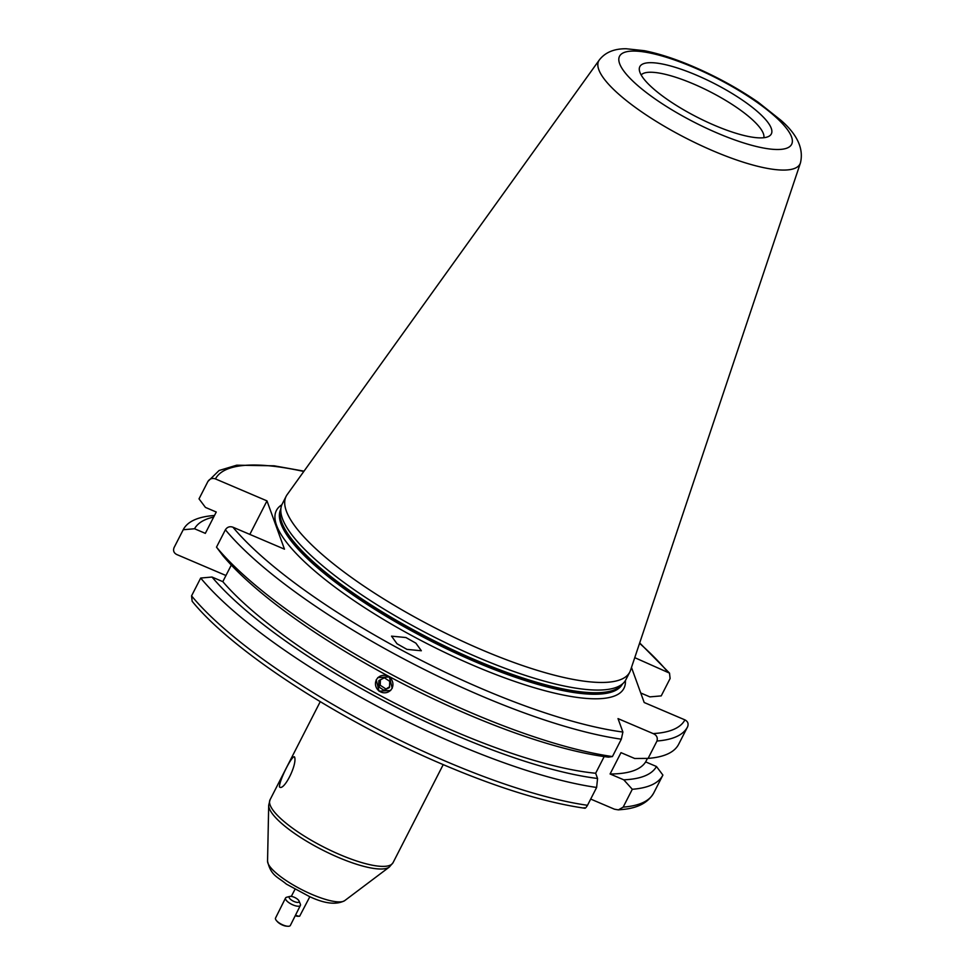 <?xml version="1.0" encoding="UTF-8"?>
<svg xmlns="http://www.w3.org/2000/svg" width="975" height="975" viewBox="0 0 975 975"><rect width="100%" height="100%" fill="white"/><g stroke="black" fill="none" stroke-linecap="round" stroke-linejoin="round"><path stroke-width="1.46" d="M299.045 900.997L300.337 904.118A8.287 2.937 -153.4 0 1 300.397 905.397L290.367 925.433A8.287 2.937 -153.4 0 1 287.674 926.25L286.418 926.152A6.74 2.389 -153.4 0 1 284.395 925.763A6.74 2.389 -153.4 0 1 277.339 921.607L276.51 920.668A8.287 2.937 -153.4 0 1 275.547 918.011L285.565 897.975A8.287 2.937 -153.4 0 1 286.626 897.256L289.904 896.415A5.521 1.962 -153.4 0 1 292.646 896.683A5.521 1.962 -153.4 0 1 299.045 900.997A5.521 1.962 -153.4 0 1 295.632 902.07A5.521 1.962 -153.4 0 1 290.148 898.999A5.521 1.962 -153.4 0 1 289.904 896.415M287.674 926.25A8.287 2.937 -153.4 0 1 285.188 925.763A8.287 2.937 -153.4 0 1 276.51 920.668M300.397 905.397A8.287 2.937 -153.4 0 1 295.218 905.726A8.287 2.937 -153.4 0 1 285.565 897.975M383.906 692.786A8.897 8.568 -135.2 0 0 392.925 684.682A8.897 8.568 -135.2 0 0 384.479 675.358A8.897 8.568 -135.2 0 0 375.46 683.463A8.897 8.568 -135.2 0 0 383.906 692.786M389.513 687.57L389.72 681.318L384.394 677.82L378.873 680.562L378.666 686.814L383.992 690.312L389.513 687.57M389.549 686.766L383.992 690.312M378.666 686.814L380.226 685.242L385.552 688.74M380.226 685.242L380.408 679.807M309.843 896.707L299.715 916.086A8.287 1.268 -152.4 0 1 299.276 916.244L297.582 916.281A6.74 1.036 -152.4 0 1 295.254 915.671M299.276 916.244A8.287 1.268 -152.4 0 1 295.522 915.147M279.435 786.849C279.301 780.024 292.988 753.248 294.633 757.148C297.265 765.009 283.554 791.822 279.435 786.849M443.223 764.619L393.047 862.68L389.366 867.019A68.299 17.465 -152.9 0 1 338.423 857.452A68.299 17.465 -152.9 0 1 268.698 805.265L270.063 799.744A69.079 17.66 27.1 0 0 340.056 854.697A69.079 17.66 27.1 0 0 393.047 862.68M405.941 637.54L415.886 643.159L421.346 650.764L406.941 649.374L396.996 643.744L391.536 636.151L405.941 637.54M763.839 137.731A69.079 17.66 27.1 0 0 693.432 83.935A69.079 17.66 27.1 0 0 641.148 74.941M599.272 60.036L287.162 494.63A192.989 49.347 27.1 0 0 286.163 496.263L282.275 503.868A192.989 49.347 27.1 0 0 281.105 507.207A192.989 49.347 27.1 0 0 477.835 657.406A192.989 49.347 27.1 0 0 623.854 682.598A192.989 49.347 27.1 0 0 625.877 679.697L629.777 672.092A192.989 49.347 27.1 0 0 630.508 670.337L800.426 162.971C803.863 148.822 797.392 134.623 781.024 120.376L758.27 102.302C738.453 88.615 716.662 76.659 692.884 66.434C674.956 58.793 658.771 53.552 644.329 50.688L626.133 48.75C614.043 48.665 605.097 52.431 599.272 60.036A113.063 28.909 27.1 0 0 713.261 150.942A113.063 28.909 27.1 0 0 800.426 162.971M286.163 496.263A192.989 49.347 27.1 0 0 481.735 649.801A192.989 49.347 27.1 0 0 629.777 672.092M696.491 75.172A73.856 18.891 27.1 0 0 639.295 69.603A73.856 18.891 27.1 0 0 714.687 125.397A73.856 18.891 27.1 0 0 769.251 136.098A73.856 18.891 27.1 0 0 696.491 75.172M584.756 808.226C545.829 802.632 498.993 788.251 444.247 765.058C340.945 721.488 232.72 651.422 192.16 601.283L191.563 595.883L200.692 578.041A269.392 68.884 27.1 0 0 456.215 744.01A269.392 68.884 27.1 0 0 596.627 787.459L587.498 805.301C585.78 808.178 584.683 808.97 584.196 807.653M213.671 517.067A259.777 66.422 27.1 0 0 194.537 528.755L183.215 529.742L174.074 547.609C172.928 550.668 173.818 552.983 176.743 554.519L225.956 575.506M214.476 515.495A269.392 68.884 27.1 0 0 183.239 529.693A269.392 68.884 27.1 0 0 183.215 529.742M390.695 690.458L379.043 691.19L376.228 679.721M377.752 677.613L389.354 676.943L392.23 688.35M200.692 578.041L212.014 577.042L222.812 581.648A248.113 63.448 27.1 0 0 456.044 731.993A248.113 63.448 27.1 0 0 595.652 773.248L597.553 778.477L596.627 787.459M222.812 581.648L231.307 565.061M216.499 547.146L222.934 555.713A259.777 66.422 27.1 0 0 468.402 714.626A259.777 66.422 27.1 0 0 608.473 757.148L612.434 756.563A269.392 68.884 27.1 0 1 472.022 713.115A269.392 68.884 27.1 0 1 216.499 547.146L225.396 529.778C227.236 526.987 229.747 526.134 232.928 527.195A263.859 67.47 27.1 0 0 482.674 689.106A263.859 67.47 27.1 0 0 622.891 732.042L621.319 739.196L612.434 756.563M590.679 799.061L614.457 809.201L618.394 809.884L623.171 807.117A269.392 68.884 27.1 0 0 653.737 792.967A269.392 68.884 27.1 0 0 653.762 792.919L662.829 775.186M249.832 534.398L266.979 500.882L215.438 478.908C212.257 477.847 209.747 478.701 207.907 481.492L199.022 498.859L205.445 507.414L216.255 512.021L205.335 533.362L194.537 528.755M266.979 500.882L284.468 549.169L232.928 527.195M618.394 809.884L624.695 809.25C638.796 807.568 648.473 802.145 653.737 792.967L662.866 775.125A269.392 68.884 27.1 0 1 632.3 789.275L623.768 779.817L610.082 773.979L621.002 752.651L634.688 758.489L648.107 758.392L656.992 741.012C657.893 737.563 656.614 735.089 653.152 733.59L618.016 718.612L622.891 732.042M631.483 667.424L644.195 702.512L684.925 719.879C687.85 721.427 688.74 723.73 687.594 726.814L687.594 726.789A269.392 68.884 27.1 0 1 687.558 726.862L687.594 726.789M634.762 657.662L669.508 673.116L670.105 678.527L661.221 695.894L649.898 696.881L640.746 692.981M604.183 756.576L595.652 773.248M212.014 577.042A259.777 66.422 27.1 0 0 597.553 778.477M648.107 758.392A269.392 68.884 27.1 0 0 678.673 744.242A269.392 68.884 27.1 0 0 678.697 744.181L687.533 726.923M610.082 773.979A248.113 63.448 27.1 0 0 645.657 761.902L647.461 758.392M623.768 779.817A259.777 66.422 27.1 0 0 656.467 766.508L645.657 761.902M662.866 775.125A269.392 68.884 27.1 0 0 662.89 775.064L656.467 766.508M632.3 789.275L623.171 807.117M344.711 900.632C336.424 905.08 324.687 903.727 309.502 896.573L286.37 884.106C277.96 876.903 270.892 876.025 267.552 861.144A43.68 11.164 27.1 0 0 312.134 894.514A43.68 11.164 27.1 0 0 344.711 900.632L389.366 867.019M281.848 504.77A195.207 49.92 27.1 0 0 474.216 665.767A195.207 49.92 27.1 0 0 625.389 680.562M280.642 509.498A191.892 49.067 27.1 0 0 475.264 661.781A191.892 49.067 27.1 0 0 622.269 684.316M280.556 509.925A191.892 49.067 27.1 0 0 475.69 660.953A191.892 49.067 27.1 0 0 621.977 684.645M281.105 507.207L280.373 510.827A192.002 49.091 27.1 0 0 476.08 660.258A192.002 49.091 27.1 0 0 621.355 685.315L623.854 682.598M717.49 133.148A96.659 24.716 27.1 0 0 791.554 136.927A96.659 24.716 27.1 0 0 693.688 67.421A96.659 24.716 27.1 0 0 619.625 63.643A96.659 24.716 27.1 0 0 717.49 133.148M191.563 595.883A269.392 68.884 27.1 0 0 447.086 761.853A269.392 68.884 27.1 0 0 587.498 805.301M225.396 529.778A269.392 68.884 27.1 0 0 480.919 695.748A269.392 68.884 27.1 0 0 621.319 739.196M653.152 733.59A263.859 67.47 27.1 0 0 684.925 719.879M667.436 671.592A263.859 67.47 27.1 0 0 639.563 643.293M303.786 471.473A263.859 67.47 27.1 0 0 215.438 478.908M304.017 471.157L274.109 465.806L236.73 465.185L219.07 470.511L207.931 481.431A269.392 68.884 27.1 0 0 207.907 481.492M174.135 547.475A269.392 68.884 27.1 0 0 174.111 547.536A269.392 68.884 27.1 0 0 174.074 547.597L183.239 529.693M656.992 741.012A269.392 68.884 27.1 0 0 687.558 726.862L678.673 744.242M294.962 889.383L291.306 896.391M267.552 861.144L268.698 805.265M270.063 799.744L320.239 701.683M669.508 673.116L639.685 642.927M199.046 498.798L207.931 481.431"/></g></svg>
